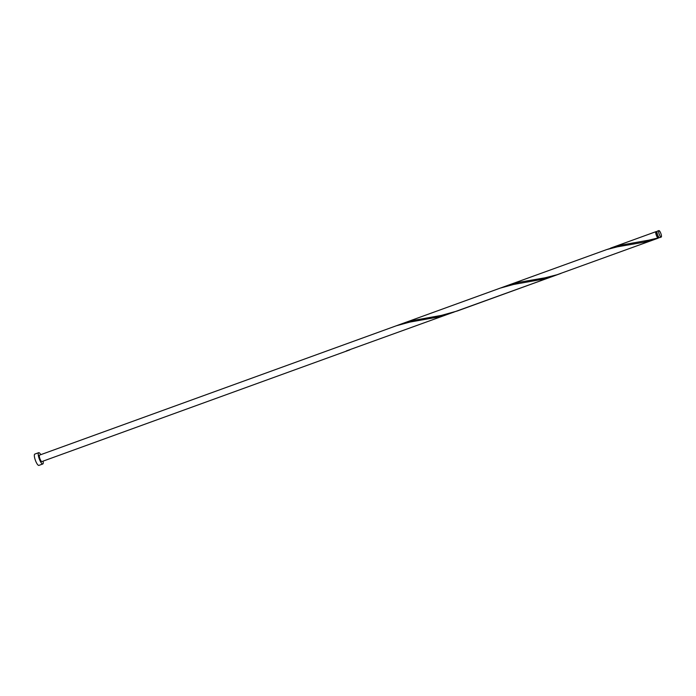 <?xml version="1.0" encoding="UTF-8"?>
<svg xmlns="http://www.w3.org/2000/svg" width="696" height="696" viewBox="0 0 696 696"><rect width="100%" height="100%" fill="white"/><g stroke="black" fill="none" stroke-linecap="round" stroke-linejoin="round"><path stroke-width="1.04" d="M658.981 233.517A3.437 0.896 70.1 0 0 661.2 237.066A3.437 0.896 70.1 0 0 661.078 234.16A3.437 0.896 70.1 0 0 658.86 230.611A3.437 0.896 70.1 0 0 658.981 233.517M661.2 237.066L659.573 237.658A3.437 0.896 -109.9 0 1 657.355 234.108A3.437 0.896 -109.9 0 1 657.233 231.202L658.86 230.611M658.834 237.188L658.094 237.458A2.749 0.713 -109.9 0 1 657.946 237.458A2.749 0.713 -109.9 0 1 656.319 234.622A2.749 0.713 -109.9 0 1 656.224 232.299L656.963 232.029M40.777 454.662A6.012 1.566 70.1 0 0 38.698 452.687A6.012 1.566 70.1 0 0 38.906 457.768A6.012 1.566 70.1 0 0 42.787 463.98A6.012 1.566 70.1 0 0 43.117 461.117M38.698 452.687L34.8 454.097A6.012 1.566 70.1 0 0 35.009 459.177A6.012 1.566 70.1 0 0 38.898 465.389L42.787 463.98M658.599 237.275A3.437 0.896 -109.9 0 1 658.329 238.102L657.946 237.458L657.911 237.98A3.437 0.896 -109.9 0 1 656.102 234.552A3.437 0.896 -109.9 0 1 655.989 231.655A3.437 0.896 -109.9 0 1 656.728 232.116M657.946 237.458L657.911 237.98L649.037 240.12L620.179 245.262L607.286 249.385M658.216 238.145L556.974 274.755L545.177 277.774L519.068 282.298L506.705 285.769L606.66 249.586L617.482 246.802L643.669 242.26L658.329 238.102M457.115 311.042L441.308 315.418L412.458 320.569L399.556 324.693M557.644 274.537L542.776 279.235L513.613 284.455L500.18 288.127L396.215 325.815L409.753 322.109L438.915 316.889L453.775 312.191M396.215 325.815L39.576 455.106A3.437 0.896 70.1 0 0 39.689 458.012A3.437 0.896 70.1 0 0 41.908 461.561L349.914 349.836M346.651 350.836L346.738 351.054A3.437 0.896 -109.9 0 1 346.738 351.062A3.437 0.896 -109.9 0 1 346.321 350.932L554.355 275.799M655.989 231.655L610.566 248.115M506.705 285.769L402.836 323.414M560.976 273.397L457.115 311.051"/></g></svg>
